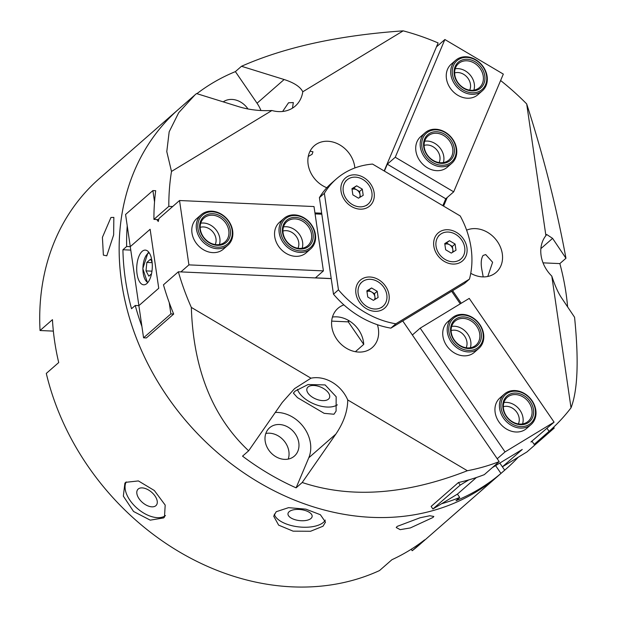 <?xml version="1.0" encoding="UTF-8"?>
<svg xmlns="http://www.w3.org/2000/svg" width="617" height="617" viewBox="0 0 617 617"><rect width="100%" height="100%" fill="white"/><g stroke="black" fill="none" stroke-linecap="round" stroke-linejoin="round"><path stroke-width="0.93" d="M151.975 271.164L146.005 270.894L148.844 276.154L151.52 273.817M146.005 270.894L146.838 262.426L150.509 259.217L152.106 262.186M152.16 262.665L146.838 262.426M456.117 152.993A19.112 15.703 48.8 0 0 441.024 130.696A19.112 15.703 48.8 0 0 421.835 142.126A19.112 15.703 48.8 0 0 436.936 164.415A19.112 15.703 48.8 0 0 456.117 152.993M420.3 142.226A20.268 16.659 -131.2 0 1 425.136 132.74A20.268 16.659 -131.2 0 1 446.222 132.809A20.268 16.659 -131.2 0 1 456.665 153.756A20.268 16.659 -131.2 0 1 451.829 163.243A20.268 16.659 -131.2 0 1 430.743 163.173A20.268 16.659 -131.2 0 1 420.3 142.226M454.305 152.414A17.083 14.037 -131.2 0 1 437.152 162.626A17.083 14.037 -131.2 0 1 423.655 142.697A17.083 14.037 -131.2 0 1 440.808 132.485A17.083 14.037 -131.2 0 1 454.305 152.414M424.195 143.46A15.926 13.088 48.8 0 0 432.401 159.919A15.926 13.088 48.8 0 0 448.968 159.973A15.926 13.088 48.8 0 0 452.77 152.522A15.926 13.088 48.8 0 0 444.564 136.064A15.926 13.088 48.8 0 0 427.997 136.01A15.926 13.088 48.8 0 0 424.195 143.46M424.673 141.224A15.926 13.088 -131.2 0 1 443.831 160.343A15.926 13.088 -131.2 0 1 443.361 162.579M310.073 151.173L312.973 151.79L312.102 154.281L308.269 156.456M483.204 276.902L482.193 271.387C480.643 264.223 480.936 258.909 483.072 255.446L485.702 254.574L492.621 262.264L487.785 276.478M282.625 111.476L288.54 102.769L293.33 102.576L292.466 108.145M328.499 399.099A12.163 6.432 22.9 0 1 314.385 398.335A12.163 6.432 22.9 0 1 307.065 388.324A12.163 6.432 22.9 0 1 308.037 386.998A12.163 6.432 22.9 0 1 322.151 387.761A12.163 6.432 22.9 0 1 329.47 397.772A12.163 6.432 22.9 0 1 328.499 399.099M333.974 414.238L324.156 413.336L297.502 397.664L293.399 393.129L295.011 391.186L308.045 384.538L325.128 384.923L336.165 396.731L336.08 411.115L333.974 414.238M297.433 389.381A23.161 12.247 -157.1 0 0 315.194 404.413A23.161 12.247 -157.1 0 0 337.36 404.821M247.98 108.985A18.819 15.464 48.8 0 0 223.238 101.859M298.798 442.69A18.819 15.464 48.8 0 0 287.044 426.594A18.819 15.464 48.8 0 0 269.598 427.774A18.819 15.464 48.8 0 0 265.179 441.186A18.819 15.464 48.8 0 0 276.933 457.29A18.819 15.464 48.8 0 0 294.378 456.102A18.819 15.464 48.8 0 0 298.798 442.69M288.232 459.094A18.819 15.464 48.8 0 0 288.872 451.382A18.819 15.464 48.8 0 0 265.819 433.473M343.885 304.891A26.053 21.418 48.8 0 0 337.954 308.33A26.053 21.418 48.8 0 0 331.838 326.902A26.053 21.418 48.8 0 0 348.111 349.191A26.053 21.418 48.8 0 0 372.267 347.548A26.053 21.418 48.8 0 0 378.391 328.984A26.053 21.418 48.8 0 0 377.403 324.727M355.384 351.698L363.729 344.394A26.053 21.418 48.8 0 0 363.49 342.019A26.053 21.418 48.8 0 0 332.447 317.069M354.852 167.963A26.053 21.418 48.8 0 0 354.675 166.443A26.053 21.418 48.8 0 0 338.401 144.147A26.053 21.418 48.8 0 0 314.246 145.789A26.053 21.418 48.8 0 0 308.122 164.361A26.053 21.418 48.8 0 0 326.802 187.738M470.748 273.308A26.053 21.418 48.8 0 0 496.184 272.359A26.053 21.418 48.8 0 0 502.3 253.795A26.053 21.418 48.8 0 0 466.622 230.164M561.208 297.355C558.023 292.504 554.891 285.424 551.806 276.115L571.018 407.829C577.736 390.43 578.916 360.235 574.566 317.246L561.208 297.355M545.898 235.632L546.677 234.491L552.601 238.37L565.959 258.253C556.704 207.968 543.616 156.525 526.687 103.918L545.898 235.632A31.845 26.176 48.8 0 0 541.094 255.531A31.845 26.176 48.8 0 0 551.806 276.115M411.215 549.269L412.218 550.726L424.627 539.867A243.191 199.869 -131.2 0 1 391.926 559.712L379.509 570.571A243.191 199.869 48.8 0 1 179.254 551.829A243.191 199.869 48.8 0 1 46.298 373.416L58.715 362.557A243.191 199.869 -131.2 0 1 52.453 319.66L40.043 330.519A243.191 199.869 48.8 0 1 99.283 178.621L178.722 109.116A243.191 199.869 48.8 0 0 121.626 282.416A243.191 199.869 48.8 0 0 273.516 490.484A243.191 199.869 48.8 0 0 498.999 475.167L506.441 468.65A243.191 199.869 48.8 0 0 518.295 457.182M567.625 306.911A243.191 199.869 48.8 0 0 566.02 293.175A243.191 199.869 48.8 0 0 559.85 263.598L565.959 258.253M532.001 441.224L534.175 444.387L549.068 431.352A243.191 199.869 48.8 0 0 571.018 407.829M441.525 503.765A243.191 199.869 48.8 0 0 459.711 497.456L455.994 500.711A243.191 199.869 48.8 0 0 500.958 473.424L504.683 470.169A243.191 199.869 48.8 0 0 506.441 468.65M476.401 477.519L457.428 494.117L432.895 509.002L431.129 506.418L458.439 482.525A243.191 199.869 48.8 0 0 484.299 474.65L499.192 461.616A243.191 199.869 48.8 0 1 467.362 470.732L347.733 399.947C347.633 411.184 343.677 422.568 335.856 434.09L302.214 482.502C350.741 498.69 405.793 494.765 467.362 470.732M130.773 250.101L122.922 249.746A243.191 199.869 48.8 0 0 125.351 279.154A243.191 199.869 48.8 0 0 131.529 308.731L135.246 305.477L138.879 305.639L143.568 337.815L146.376 337.939L173.685 314.045A243.191 199.869 48.8 0 1 163.459 284.815L178.359 271.788A243.191 199.869 48.8 0 0 191.332 307.413C193.345 369.066 212.449 416.868 248.643 450.803L242.535 456.148A243.191 199.869 48.8 0 0 296.106 487.846L302.214 482.502M135.246 305.477A243.191 199.869 48.8 0 0 141.918 326.493M171.495 171.441L271.912 110.512C260.274 111.106 249.361 109.872 239.165 106.81L196.522 93.56L194.972 94.895L178.714 112.687L169.174 131.807L166.783 151.612L171.495 171.441A243.191 199.869 48.8 0 0 168.811 206.363L153.918 219.397A243.191 199.869 48.8 0 1 155.692 190.707L152.885 190.584L154.535 201.906M500.958 473.424L495.605 465.627M457.428 494.117L459.711 497.456M127.225 225.799A243.191 199.869 48.8 0 0 126.647 246.492L130.272 246.653L125.575 214.477L152.885 190.584M526.687 103.918A243.191 199.869 48.8 0 0 500.611 80.519M443.584 206.109L447.209 197.509M549.068 431.352L547.009 428.345M461.231 303.255L452.616 290.684M347.733 399.947A31.845 26.176 48.8 0 0 310.96 378.19L191.332 307.413M402.739 320.948L499.192 461.616M178.359 271.788L331.221 278.629M122.922 249.746L126.647 246.492M260.96 110.536A31.845 26.176 48.8 0 0 257.05 103.216L235.385 71.618A243.191 199.869 48.8 0 0 196.892 93.676M235.385 71.618L241.494 66.274L284.136 79.524C294.101 82.724 300.317 86.804 302.777 91.779L403.186 30.85C338.764 35.323 284.869 47.131 241.494 66.274M384.167 170.955L438.116 42.951A243.191 199.869 48.8 0 0 403.186 30.85M271.912 110.512A31.845 26.176 48.8 0 0 295.258 106.07A31.845 26.176 48.8 0 0 302.777 91.779M321.681 213.204L314.94 212.904M172.66 206.533L168.811 206.363M248.643 450.803L282.285 402.392L294.556 388.625L310.96 378.19M158.7 219.613L153.918 219.397M504.683 470.169L499.816 463.066L502.392 466.83L522.26 449.454L492.374 467.586M559.85 263.598L543.037 262.85M296.106 487.846L308.778 457.791A31.845 26.176 48.8 0 0 303.695 427.203A31.845 26.176 48.8 0 0 275.298 412.441M485.849 72.698A19.112 15.703 48.8 0 0 463.93 57.558A19.112 15.703 48.8 0 0 453.187 77.511A19.112 15.703 48.8 0 0 475.105 92.658A19.112 15.703 48.8 0 0 485.849 72.698M451.698 78.097A20.268 16.659 -131.2 0 1 455.678 60.289A20.268 16.659 -131.2 0 1 486.343 72.983A20.268 16.659 -131.2 0 1 482.363 90.792A20.268 16.659 -131.2 0 1 451.698 78.097M484.121 72.953A17.083 14.037 -131.2 0 1 474.512 90.792A17.083 14.037 -131.2 0 1 454.914 77.256A17.083 14.037 -131.2 0 1 464.524 59.417A17.083 14.037 -131.2 0 1 484.121 72.953M455.408 77.549A15.926 13.088 48.8 0 0 479.509 87.521A15.926 13.088 48.8 0 0 482.633 73.531A15.926 13.088 48.8 0 0 458.539 63.559A15.926 13.088 48.8 0 0 455.408 77.549M455.207 68.772A15.926 13.088 -131.2 0 1 473.694 81.351A15.926 13.088 -131.2 0 1 473.895 90.128M138.2 489.057A12.163 6.88 -139.4 0 0 137.807 489.458A12.163 6.88 -139.4 0 0 142.195 502.261A12.163 6.88 -139.4 0 0 155.885 505.67A12.163 6.88 -139.4 0 0 156.278 505.269A12.163 6.88 -139.4 0 0 151.89 492.466A12.163 6.88 -139.4 0 0 138.2 489.057M125.745 482.317L124.889 483.18L123.346 496.137L133.55 511.485L150.247 520.146L163.636 517.918L164.484 517.061L165.186 505.084L154.335 490.507L138.401 480.928L125.745 482.317M126.215 481.931A26.053 14.739 -139.4 0 0 137.444 508.555A26.053 14.739 -139.4 0 0 165.495 515.565M289.142 511.701A12.163 5.545 -173.5 0 0 287.977 513.706A12.163 5.545 -173.5 0 0 297.085 520.216A12.163 5.545 -173.5 0 0 310.976 518.465A12.163 5.545 -173.5 0 0 312.14 516.46A12.163 5.545 -173.5 0 0 303.04 509.951A12.163 5.545 -173.5 0 0 289.142 511.701M323.015 526.216L310.559 531.268L293.098 531.16L278.637 525.136L273.709 516.198L276.223 511.709L288.563 507.66L305.862 509.148L320.385 514.725L325.483 522.098L323.015 526.216M325.282 520.108A26.053 11.885 6.5 0 1 323.455 522.337A26.053 11.885 6.5 0 1 295.805 526.486A26.053 11.885 6.5 0 1 274.31 514.146M110.944 217.485L102.414 237.337L103.378 255.13L106.78 255.816L113.636 234.923L113.852 217.4L110.944 217.485M397.178 526.394L396.23 527.535L400.155 529.656L410.367 527.928L432.933 517.493L433.836 516.468L429.802 515.75L420.038 517.779L397.178 526.394M194.972 94.895L178.722 109.116A243.191 199.869 48.8 0 0 258.7 482.324A243.191 199.869 48.8 0 0 498.999 475.167L419.552 544.672A243.191 199.869 48.8 0 1 412.218 550.726M40.043 330.519L53.355 331.113M300.51 216.582A19.112 15.703 48.8 0 0 280.758 227.141A19.112 15.703 48.8 0 0 295.103 249.854A19.112 15.703 48.8 0 0 314.855 239.303A19.112 15.703 48.8 0 0 300.51 216.582M294.448 251.296A20.268 16.659 -131.2 0 1 279.987 236.211A20.268 16.659 -131.2 0 1 283.967 218.403A20.268 16.659 -131.2 0 1 300.178 216.012A20.268 16.659 -131.2 0 1 314.631 231.097A20.268 16.659 -131.2 0 1 310.652 248.906A20.268 16.659 -131.2 0 1 294.448 251.296M300.224 218.349A17.083 14.037 -131.2 0 1 313.05 238.656A17.083 14.037 -131.2 0 1 295.389 248.088A17.083 14.037 -131.2 0 1 282.563 227.781A17.083 14.037 -131.2 0 1 300.224 218.349M295.057 247.517A15.926 13.088 48.8 0 0 307.798 245.635A15.926 13.088 48.8 0 0 310.922 231.645A15.926 13.088 48.8 0 0 299.561 219.791A15.926 13.088 48.8 0 0 286.828 221.673A15.926 13.088 48.8 0 0 283.704 235.663A15.926 13.088 48.8 0 0 295.057 247.517M283.496 226.886A15.926 13.088 -131.2 0 1 290.622 227.611A15.926 13.088 -131.2 0 1 302.183 248.242M466.159 347.764A12.163 9.995 48.8 0 0 464.647 336.211A12.163 9.995 48.8 0 0 451.112 330.573M518.38 423.925A12.163 9.995 48.8 0 0 516.869 412.364A12.163 9.995 48.8 0 0 503.333 406.726M449.608 320.416A20.268 16.659 48.8 0 0 447.68 321.827A20.268 16.659 48.8 0 0 447.572 346.924A20.268 16.659 48.8 0 0 472.452 353.734A20.268 16.659 48.8 0 0 474.373 352.33L478.838 348.42A20.268 16.659 -131.2 0 1 461.146 350.217A20.268 16.659 -131.2 0 1 452.153 317.917A20.268 16.659 -131.2 0 1 469.853 316.12A20.268 16.659 -131.2 0 1 478.838 348.42M501.822 396.577A20.268 16.659 48.8 0 0 499.901 397.98A20.268 16.659 48.8 0 0 499.785 423.085A20.268 16.659 48.8 0 0 524.666 429.895A20.268 16.659 48.8 0 0 526.586 428.483L531.06 424.573A20.268 16.659 -131.2 0 1 508.385 423.347A20.268 16.659 -131.2 0 1 500.31 400.171A20.268 16.659 -131.2 0 1 504.367 394.07A20.268 16.659 -131.2 0 1 527.049 395.304A20.268 16.659 -131.2 0 1 535.116 418.473A20.268 16.659 -131.2 0 1 531.06 424.573M553.634 427.18L554.236 428.051L526.926 451.945L502.392 466.83M497.225 458.747L505.038 451.914L420.185 328.159L412.372 334.992M451.644 291.27L460.259 303.842M348.543 320.439L348.073 321.565L363.729 344.394M458.439 482.525L460.205 485.109L468.835 479.872M432.895 509.002L460.205 485.109M549.67 430.82L554.236 428.051M420.185 328.159L469.236 298.397L554.089 422.144L530.928 441.988L532.216 441.533M554.089 422.144L505.038 451.914M534.623 417.516A19.112 15.703 48.8 0 0 523.571 393.422A19.112 15.703 48.8 0 0 501.798 400.256A19.112 15.703 48.8 0 0 512.85 424.357A19.112 15.703 48.8 0 0 534.623 417.516M532.88 416.606A17.083 14.037 -131.2 0 1 513.421 422.714A17.083 14.037 -131.2 0 1 503.541 401.173A17.083 14.037 -131.2 0 1 523 395.057A17.083 14.037 -131.2 0 1 532.88 416.606M504.043 402.13A15.926 13.088 48.8 0 0 510.382 420.339A15.926 13.088 48.8 0 0 528.198 421.303A15.926 13.088 48.8 0 0 531.391 416.514A15.926 13.088 48.8 0 0 525.044 398.304A15.926 13.088 48.8 0 0 507.228 397.34A15.926 13.088 48.8 0 0 504.043 402.13M503.904 402.554A15.926 13.088 -131.2 0 1 518.627 408.523A15.926 13.088 -131.2 0 1 522.591 423.91M359.611 197.502A5.792 4.759 48.8 0 0 360.019 194.617L360.374 197.039M371.904 192.635A16.042 13.181 48.8 0 0 361.886 178.915A16.042 13.181 48.8 0 0 347.016 179.925A16.042 13.181 48.8 0 0 343.253 191.355A16.042 13.181 48.8 0 0 353.271 205.075A16.042 13.181 48.8 0 0 368.141 204.065A16.042 13.181 48.8 0 0 371.904 192.635M363.205 195.327L358.485 198.188L352.862 194.856L351.952 188.671L356.672 185.802L362.302 189.134L363.205 195.327M352.052 189.342L356.672 185.802M353.942 188.193L359.572 191.517L362.302 189.134M359.572 191.517L360.019 194.617A5.792 4.759 48.8 0 0 356.757 189.859A5.792 4.759 48.8 0 0 352.06 189.38M297.972 248.258A12.163 9.995 48.8 0 0 296.569 236.859A12.163 9.995 48.8 0 0 286.234 230.65A12.163 9.995 48.8 0 0 282.925 231.059M215.217 244.548A12.163 9.995 48.8 0 0 213.814 233.149A12.163 9.995 48.8 0 0 203.479 226.94A12.163 9.995 48.8 0 0 200.17 227.349M283.967 218.403L279.501 222.313A20.268 16.659 48.8 0 0 274.742 236.751A20.268 16.659 48.8 0 0 287.399 254.096A20.268 16.659 48.8 0 0 306.186 252.816L310.652 248.906M201.211 214.693L196.746 218.603A20.268 16.659 48.8 0 0 191.987 233.049A20.268 16.659 48.8 0 0 204.643 250.386A20.268 16.659 48.8 0 0 223.431 249.114L227.897 245.204A20.268 16.659 -131.2 0 1 199.299 237.136A20.268 16.659 -131.2 0 1 201.211 214.693A20.268 16.659 -131.2 0 1 229.809 222.76A20.268 16.659 -131.2 0 1 227.897 245.204M156.764 219.521L158.276 221.495L158.947 218.541L179.532 200.525L314.007 206.548L323.401 270.894L188.918 264.878L180.889 271.896M315.079 213.898L321.819 214.207M331.213 278.552L315.449 277.851L323.401 270.894M349.068 320.755L348.597 321.873L331.676 321.118M173.685 314.045L170.878 313.914L169.228 302.6M150.132 229.277L130.272 246.653L150.132 229.277L158.739 288.262L150.132 229.277M138.879 305.639L158.739 288.262L138.879 305.639L130.272 246.653M143.568 337.815L170.878 313.914M188.918 264.878L179.532 200.525M229.439 222.737A19.112 15.703 48.8 0 0 205.507 213.15A19.112 15.703 48.8 0 0 200.672 236.288A19.112 15.703 48.8 0 0 224.596 245.882A19.112 15.703 48.8 0 0 229.439 222.737M227.912 223.454A17.083 14.037 -131.2 0 1 223.585 244.147A17.083 14.037 -131.2 0 1 202.191 235.571A17.083 14.037 -131.2 0 1 206.518 214.886A17.083 14.037 -131.2 0 1 227.912 223.454M202.569 235.594A15.926 13.088 48.8 0 0 225.043 241.933A15.926 13.088 48.8 0 0 226.539 224.303A15.926 13.088 48.8 0 0 204.073 217.963A15.926 13.088 48.8 0 0 202.569 235.594M200.741 223.177A15.926 13.088 -131.2 0 1 217.608 232.123A15.926 13.088 -131.2 0 1 219.428 244.54M439.142 162.595A12.163 9.995 48.8 0 0 439.273 162.294A12.163 9.995 48.8 0 0 436.443 149.522A12.163 9.995 48.8 0 0 424.103 145.396M469.684 90.144A12.163 9.995 48.8 0 0 469.815 89.843A12.163 9.995 48.8 0 0 466.984 77.071A12.163 9.995 48.8 0 0 454.636 72.945M425.136 132.74L420.671 136.65A20.268 16.659 48.8 0 0 427.334 167.747A20.268 16.659 48.8 0 0 447.356 167.153L451.829 163.243M455.678 60.289L451.204 64.199A20.268 16.659 48.8 0 0 457.868 95.296A20.268 16.659 48.8 0 0 477.897 94.702L482.363 90.792M384.399 171.094L387.306 164.199L395.25 157.25L453.696 191.833L503.318 74.102L444.872 39.519L436.458 46.877M453.696 191.833L445.752 198.782L442.844 205.669M387.306 164.199L445.752 198.782M395.25 157.25L444.872 39.519M470.1 316.66A19.112 15.703 48.8 0 0 449.222 325.298A19.112 15.703 48.8 0 0 461.886 348.806A19.112 15.703 48.8 0 0 482.764 340.168A19.112 15.703 48.8 0 0 470.1 316.66M469.66 318.364A17.083 14.037 -131.2 0 1 480.982 339.381A17.083 14.037 -131.2 0 1 462.326 347.101A17.083 14.037 -131.2 0 1 451.004 326.084A17.083 14.037 -131.2 0 1 469.66 318.364M462.079 346.561A15.926 13.088 48.8 0 0 475.985 345.15A15.926 13.088 48.8 0 0 468.92 319.768A15.926 13.088 48.8 0 0 455.014 321.179A15.926 13.088 48.8 0 0 462.079 346.561M451.683 326.401A15.926 13.088 -131.2 0 1 459.981 327.588A15.926 13.088 -131.2 0 1 470.37 347.757M142.157 251.366A17.369 7.774 -87.4 0 0 136.735 270.601A17.369 7.774 -87.4 0 0 143.73 284.807A17.369 7.774 -87.4 0 0 146.854 283.542A17.369 7.774 -87.4 0 0 152.268 264.307A17.369 7.774 -87.4 0 0 145.28 250.101A17.369 7.774 -87.4 0 0 142.157 251.366M452.408 252.407A5.792 4.759 48.8 0 0 452.816 249.523L453.171 251.944M464.701 247.54A16.042 13.181 48.8 0 0 454.683 233.82A16.042 13.181 48.8 0 0 439.813 234.83A16.042 13.181 48.8 0 0 436.049 246.26A16.042 13.181 48.8 0 0 446.06 259.981A16.042 13.181 48.8 0 0 460.938 258.97A16.042 13.181 48.8 0 0 464.701 247.54M455.994 250.224L451.274 253.093L445.651 249.762L444.749 243.576L449.469 240.707L455.091 244.039L455.994 250.224M444.849 244.247L449.469 240.707M446.739 243.098L452.361 246.422L455.091 244.039M452.361 246.422L452.816 249.523A5.792 4.759 48.8 0 0 449.554 244.764A5.792 4.759 48.8 0 0 444.849 244.286M374.989 311.323A18.525 15.224 48.8 0 0 389.034 294.903A18.525 15.224 48.8 0 0 369.984 277.002A18.525 15.224 48.8 0 0 355.932 293.422A18.525 15.224 48.8 0 0 374.989 311.323M360.081 209.155A18.525 15.224 48.8 0 0 374.133 192.735A18.525 15.224 48.8 0 0 355.076 174.835A18.525 15.224 48.8 0 0 341.031 191.255A18.525 15.224 48.8 0 0 360.081 209.155M452.878 264.061A18.525 15.224 48.8 0 0 466.922 247.641A18.525 15.224 48.8 0 0 447.873 229.74A18.525 15.224 48.8 0 0 433.82 246.16A18.525 15.224 48.8 0 0 452.878 264.061M338.455 289.836A86.85 71.379 48.8 0 0 395.844 323.794L469.437 279.146A86.85 71.379 48.8 0 0 460.213 215.95L372.545 164.076A86.85 71.379 48.8 0 0 336.288 178.984A86.85 71.379 48.8 0 0 324.372 193.306L338.455 289.836L333.488 294.186A86.85 71.379 48.8 0 0 390.885 328.136L395.844 323.794M336.288 178.984L331.321 183.334A86.85 71.379 48.8 0 0 319.405 197.656L324.372 193.306M319.405 197.656L333.488 294.186M390.885 328.136L464.47 283.488L469.437 279.146M374.511 299.669A5.792 4.759 48.8 0 0 374.928 296.785L375.275 299.206M386.813 294.803A16.042 13.181 48.8 0 0 376.794 281.082A16.042 13.181 48.8 0 0 361.924 282.092A16.042 13.181 48.8 0 0 358.153 293.522A16.042 13.181 48.8 0 0 368.172 307.243A16.042 13.181 48.8 0 0 383.041 306.233A16.042 13.181 48.8 0 0 386.813 294.803M378.105 297.487L373.385 300.356L367.763 297.024L366.86 290.838L371.581 287.969L377.203 291.301L378.105 297.487M366.961 291.509L371.581 287.969M368.85 290.36L374.473 293.684L377.203 291.301M374.473 293.684L374.928 296.785A5.792 4.759 48.8 0 0 371.658 292.026A5.792 4.759 48.8 0 0 366.961 291.548M149.206 252.808A15.055 6.741 -87.4 0 0 147.64 253.741A15.055 6.741 -87.4 0 0 142.913 269.159A15.055 6.741 -87.4 0 0 147.879 282.463M540.878 248.62L552.601 238.37M257.05 103.216L284.136 79.524M308.778 457.791L335.856 434.09M148.898 252.376L147.849 253.124L142.82 268.565L147.532 282.864M499.901 397.98L504.367 394.07M345.551 181.205L347.016 179.925M366.675 205.345L368.141 204.065M447.68 321.827L452.153 317.917M438.348 236.11L439.813 234.83M459.472 260.251L460.938 258.97M360.459 283.373L361.924 282.092M381.584 307.513L383.041 306.233"/></g></svg>

